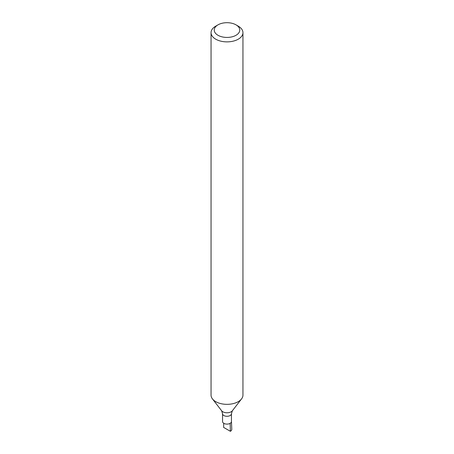 <?xml version="1.0" encoding="UTF-8"?>
<svg xmlns="http://www.w3.org/2000/svg" width="454" height="454" viewBox="0 0 454 454"><rect width="100%" height="100%" fill="white"/><g stroke="black" fill="none" stroke-linecap="round" stroke-linejoin="round"><path stroke-width="0.68" d="M231.449 421.471A4.449 2.571 180 0 1 230.144 423.349A4.449 2.571 180 0 1 225.298 423.911A4.449 2.571 180 0 1 222.551 421.533L222.551 413.725A4.449 2.571 180 0 0 225.298 416.097A4.449 2.571 180 0 0 230.144 415.541A4.449 2.571 180 0 0 231.449 413.725L231.449 421.533A4.449 2.571 180 0 1 230.144 423.349L230.382 431.3L223.618 427.396L223.743 423.287M236.023 24.856L238.276 26.162A15.947 9.205 180 0 1 242.947 32.671L242.947 395.139A15.947 9.205 180 0 1 241.556 398.896A15.947 9.205 180 0 1 238.276 401.648A15.947 9.205 180 0 1 212.444 398.896A15.947 9.205 180 0 1 211.053 395.139L211.053 32.671A15.947 9.205 180 0 1 215.724 26.162L217.977 24.856A12.757 7.366 180 0 1 236.023 24.856A12.757 7.366 180 0 1 236.023 35.276A12.757 7.366 180 0 1 217.977 35.276A12.757 7.366 180 0 1 217.977 24.856M242.947 32.671A15.947 9.205 180 0 1 238.276 39.18A15.947 9.205 180 0 1 220.899 41.172A15.947 9.205 180 0 1 211.053 32.671M231.449 421.505L231.784 429.28A4.784 2.764 180 0 1 230.382 431.3M231.449 413.725L232.363 410.768A5.874 3.394 180 0 1 231.154 411.784A5.874 3.394 180 0 1 221.637 410.768L222.551 413.725M232.363 410.768L241.556 398.896M221.637 410.768L212.444 398.896"/></g></svg>
